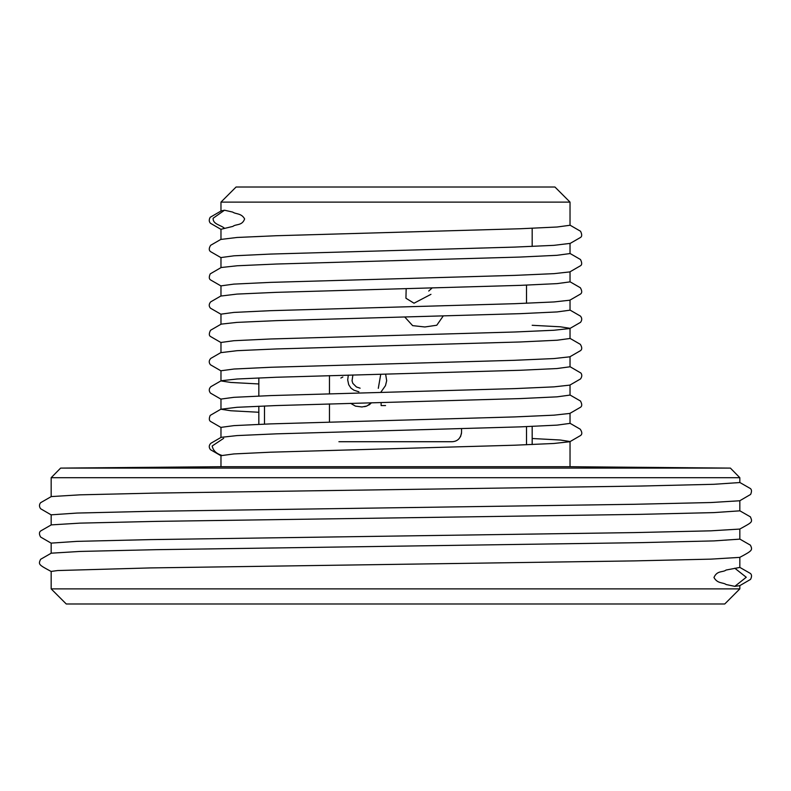 <?xml version="1.0" encoding="UTF-8"?>
<svg xmlns="http://www.w3.org/2000/svg" width="791" height="791" viewBox="0 0 791 791"><rect width="100%" height="100%" fill="white"/><g stroke="black" fill="none" stroke-linecap="round" stroke-linejoin="round"><path stroke-width="1.19" d="M532.175 438.501L560.285 440.014L570.034 441.526L570.024 466.71L220.976 466.71L60.61 468.104L730.4 468.104L739.832 477.705L51.168 477.705L51.168 496.689M570.024 466.71L730.4 468.104M404.765 317.013L412.625 325.635L424.866 326.97L436.78 325.239L443.217 316.005L436.78 325.239L424.876 326.97L412.635 325.635L404.765 317.013M360.123 388.193L356.415 386.947L352.816 383.358L352.054 380.807L352.895 374.974L352.054 380.807L352.816 383.358L356.415 386.957L360.123 388.193M380.817 392.257L385.474 385.632L386.68 380.728L385.632 374.123L386.68 380.728L385.474 385.642L380.817 392.257M348.297 375.102L347.704 379.977L348.722 384.723L351.016 388.163L353.913 390.19L358.887 391.802L353.874 390.171L350.986 388.134L348.712 384.693L347.704 379.957L348.297 375.102M432.074 288.003L428.722 291.048L432.074 288.003M406.169 288.675L405.941 298.237L414.009 303.21L430.957 294.331L414.019 303.21L405.941 298.237L406.169 288.675M220.976 202.11L236.074 187.012L554.936 187.012L570.024 202.11L220.976 202.11L220.976 211.029M739.832 588.89L724.744 603.988L66.266 603.988L51.168 588.89L739.832 588.89L739.832 585.617M380.758 374.242L378.296 388.341M532.175 444.542L532.175 426.408M532.175 246.426L532.175 228.283M258.835 377.92L258.835 396.044M258.835 406.218L258.835 424.352M329.471 375.616L329.471 393.74M329.471 403.914L329.471 422.048M338.904 441.724L452.106 441.724C457.613 441.398 460.757 438.254 461.539 432.291L461.539 428.712M350.611 403.331L355.456 406.119L361.932 406.97L366.816 406.03L371.473 402.787L369.733 404.419M369.664 404.468L368.655 405.14M366.747 406.06L364.592 406.663M455.379 441.141L456.308 440.735M458.266 439.44L458.998 438.728M460.342 436.889L460.846 435.841M461.38 434.022L461.539 432.291M340.872 378.039L342.849 377M385.553 405.565L381.124 405.565L381.124 402.53M570.024 202.11L570.024 225.267L557.111 227.007L520.32 228.747L276.296 235.728L237.023 237.468L220.996 239.416M221.045 229.261L232.94 226.384C235.817 223.843 242.145 226.028 244.617 218.919C241.423 213.016 235.748 214.321 232.722 212.087L224.506 210.218L221.183 210.92L210.208 217.278C208.864 219.69 208.953 221.698 210.485 223.289L221.173 229.469M570.024 243.41L570.024 253.565M220.976 267.625L220.976 257.559L233.978 255.809L270.74 254.069L514.615 247.099L553.898 245.348L569.945 243.41M570.024 271.709L570.024 281.873L557.121 283.613L520.26 285.363L276.296 292.344L237.003 294.084L220.996 296.032M569.975 253.565L556.993 255.305L520.201 257.055L276.435 264.026L237.211 265.766L221.164 267.516L210.248 273.854C208.903 276.88 208.982 278.887 210.485 279.885L221.203 286.075M221.015 285.858L233.928 284.107L270.749 282.367L514.704 275.387L554.036 273.646L569.836 271.906L580.525 265.736C582.087 264.827 582.077 262.75 580.485 259.517L569.817 253.347M570.024 300.007L570.024 310.181L557.131 311.921L520.34 313.661L276.277 320.642L236.993 322.382L221.154 324.132L210.535 330.272C208.923 333.486 208.913 335.562 210.485 336.491L221.164 342.661M569.856 309.983L580.475 316.123C582.127 318.101 582.146 320.177 580.525 322.342L569.856 328.512L553.977 330.252L514.694 332.002L270.71 338.973L233.879 340.713L220.976 342.463L220.976 352.628L236.993 350.69L276.346 348.94L520.26 341.969L557.101 340.229L570.024 338.479L570.024 328.305L560.285 326.792L532.175 325.289M220.976 324.33L220.976 314.156L233.899 312.415L270.7 310.675L514.822 303.695L554.046 301.944L569.846 300.204L580.525 294.034C582.176 292.917 582.117 290.821 580.357 287.746L569.846 281.675M570.024 356.612L570.024 366.787L556.973 368.537L520.221 370.277L276.336 377.248L237.122 378.998L221.193 380.738L210.831 386.7C208.864 388.737 208.745 390.863 210.475 393.097L221.154 399.277M220.976 380.847L220.976 370.761L234.077 369.021L270.759 367.271L514.615 360.3L553.977 358.56L569.846 356.81L580.525 350.64C582.206 349.404 582.136 347.298 580.327 344.332L569.856 338.281M570.024 384.92L570.024 395.085L557.121 396.835L520.33 398.575L276.227 405.556L236.984 407.296L220.986 409.234L230.774 410.747L258.835 412.259M221.005 380.936L230.735 382.449L258.835 383.961M220.976 409.234L220.976 399.069L233.889 397.329L270.67 395.589L514.743 388.608L554.016 386.858L569.856 385.118L580.525 378.938C582.047 376.753 582.186 374.796 580.93 373.055L569.846 366.589M570.024 413.218L570.024 423.383M220.976 437.433L220.976 427.377L233.889 425.627L270.67 423.887L514.704 416.916L553.987 415.166L569.836 413.426M221.015 455.665L233.909 453.935L270.769 452.185L514.565 445.214L553.927 443.474L569.856 441.724L580.525 435.544C582.324 434.269 582.225 432.153 580.228 429.187L569.777 423.145M569.965 423.383L557.082 425.123L520.251 426.873L276.375 433.844L237.063 435.584L221.233 437.324M224.585 228.342C220.916 224.96 212.641 224.357 213.145 218.227L224.506 210.218M223.665 438.323L212.196 445.986C213.086 450.524 216.23 453.629 221.638 455.3M739.832 477.705L739.832 482.54L713.976 484.29L640.305 486.05L156.203 493.07L80.049 494.83L51.257 496.58L40.588 502.72C39.095 504.618 39.105 506.626 40.628 508.751L51.257 514.921M51.168 524.987L51.168 514.822L77.014 513.062L150.725 511.312L634.768 504.282L710.911 502.532L739.684 500.772M739.832 500.723L739.832 510.838L713.996 512.598L640.324 514.348L156.074 521.378L80.02 523.128L51.257 524.888L40.588 531.018C39.046 532.303 39.056 534.311 40.628 537.049L51.257 543.219M51.168 588.89L51.168 571.428L57.654 570.548L150.527 567.918L634.59 560.888L710.832 559.138L739.753 557.378C752.587 550.556 752.735 550.131 750.412 545.167L739.763 539.047M739.783 567.444L726.039 570.044C722.905 572.644 717.17 570.133 713.966 577.499C717.536 583.906 722.925 582.186 726.148 584.529L734.829 586.349L739.743 585.676L750.54 579.398C751.915 576.669 751.865 574.701 750.412 573.465L739.694 567.315M51.168 553.285L51.168 543.12L76.984 541.37L150.587 539.61L634.659 532.59L710.862 530.83L739.763 529.07C752.508 521.951 752.725 522.495 750.412 516.869L739.723 510.729M739.832 529.021L739.832 539.136L714.055 540.896L640.473 542.646L156.084 549.676L80.01 551.436L51.257 553.186L40.588 559.316C38.245 564.467 38.433 564.616 51.257 571.527M734.79 568.215L746.259 577.262L734.829 586.349M526.519 444.769L526.519 426.636M526.519 303.26L526.519 285.126M264.491 405.991L264.491 424.124M220.976 229.261L220.976 239.317M220.976 285.858L220.976 295.933M220.976 455.665L220.976 466.71M221.164 455.873L210.485 449.693C208.735 447.429 208.854 445.293 210.831 443.306L221.213 437.294M221.164 427.575L210.485 421.395C209.042 420.426 208.943 418.439 210.188 415.413L221.164 409.036M569.846 413.426L580.525 407.246C582.146 406.198 582.136 404.132 580.485 401.037L569.836 394.887M221.144 370.959L210.475 364.789C208.735 362.654 208.824 360.538 210.752 358.432L221.164 352.42M221.164 314.363L210.475 308.193C208.755 306.265 208.814 304.169 210.653 301.895L221.154 295.824M221.164 257.757L210.485 251.587C208.794 250.282 208.854 248.186 210.643 245.299L221.173 239.208M569.767 243.648L580.525 237.438C582.067 236.529 582.077 234.472 580.574 231.279L569.856 225.069M739.832 567.444L739.832 557.319M739.733 482.431L750.412 488.561C751.757 489.639 751.836 491.597 750.619 494.434L739.704 500.792M60.61 468.104L51.168 477.705"/></g></svg>
